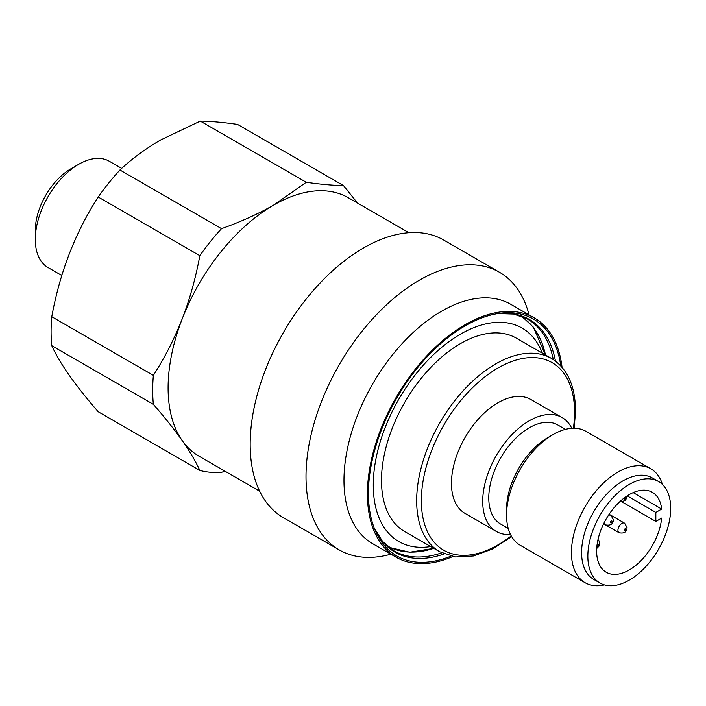 <?xml version="1.0" encoding="UTF-8"?>
<svg xmlns="http://www.w3.org/2000/svg" width="706" height="706" viewBox="0 0 706 706"><rect width="100%" height="100%" fill="white"/><g stroke="black" fill="none" stroke-linecap="round" stroke-linejoin="round"><path stroke-width="1.06" d="M35.3 239.44L35.3 230.421A50.294 29.043 120 0 1 70.865 168.813L78.684 164.304A61.351 35.424 120 0 0 35.3 239.44A61.351 35.424 120 0 0 48.008 267.53L61.784 275.481M408.88 232.715L348.235 197.706A149.231 86.158 120 0 0 273.628 205.102A149.231 86.158 120 0 0 182.236 318.785A149.231 86.158 120 0 0 182.236 440.632A149.231 86.158 120 0 0 199.013 456.182L259.649 491.2M119.932 169.996L221.534 228.656C240.561 221.922 257.928 214.068 273.628 205.102L306.254 182.263C320.277 184.301 332.694 185.404 343.495 185.59L237.543 124.415C223.52 122.376 211.103 121.264 200.292 121.088L160.739 139.92C145.207 148.984 131.607 159.009 119.932 169.996A163.051 94.136 120 0 0 98.213 197.009C75.365 232.38 59.878 272.287 51.767 316.72A163.051 94.136 120 0 0 51.767 345.675C59.701 363.263 75.189 385.291 98.213 411.757L199.824 470.417A163.051 94.136 120 0 0 221.534 472.349L224.896 471.131M221.534 228.656A163.051 94.136 120 0 0 199.824 255.669L98.213 197.009M51.767 316.72L153.37 375.38A163.051 94.136 120 0 0 153.37 404.335L51.767 345.675M343.495 185.59L357.536 203.072M153.37 375.38C164.719 357.739 174.338 338.871 182.236 318.785C189.976 298.567 195.836 277.529 199.824 255.669M199.824 470.417C195.827 461.627 189.967 451.699 182.236 440.632C174.329 429.451 164.701 417.352 153.37 404.335M121.688 168.381L109.359 161.268A61.351 35.424 120 0 0 78.684 164.304L70.865 168.813M306.254 182.263L200.292 121.088M529.068 314.876L528.662 313.385A160.288 92.539 120 0 0 499.495 272.269L443.659 240.031A160.288 92.539 120 0 0 363.511 247.974A160.288 92.539 120 0 0 258.802 389.218A160.288 92.539 120 0 0 283.371 517.657L339.207 549.895A160.288 92.539 120 0 0 389.403 554.589L390.895 554.201M499.495 272.269A160.288 92.539 120 0 0 419.355 280.211A160.288 92.539 120 0 0 314.638 421.456A160.288 92.539 120 0 0 339.207 549.895M562.047 367.305A138.173 79.778 120 0 0 534.213 317.841L510.765 304.304A138.173 79.778 120 0 0 441.674 311.152A138.173 79.778 120 0 0 351.411 432.91A138.173 79.778 120 0 0 372.591 543.638L396.04 557.175A138.173 79.778 120 0 0 452.793 556.549M534.213 317.841A138.173 79.778 120 0 0 465.13 324.689A138.173 79.778 120 0 0 374.86 446.448A138.173 79.778 120 0 0 396.04 557.175M560.767 365.867A136.743 78.948 120 0 0 499.627 313.296A136.743 78.948 120 0 0 465.13 325.863A136.743 78.948 120 0 0 374.807 529.5A136.743 78.948 120 0 0 450.896 556.16M662.457 484.475A65.773 37.974 120 0 0 650.826 468.775A65.773 37.974 120 0 0 600.144 486.399A65.773 37.974 120 0 0 571.428 552.586A65.773 37.974 120 0 0 585.053 582.697A65.773 37.974 120 0 0 604.468 584.912M650.826 468.775L585.945 431.322A65.773 37.974 120 0 0 553.063 434.578L547.98 437.508A58.589 33.826 120 0 0 506.555 509.264L506.555 515.133A65.773 37.974 120 0 0 520.181 545.235L585.053 582.697M658.566 481.536L652.309 477.927A58.589 33.826 120 0 0 607.169 493.626A58.589 33.826 120 0 0 581.594 552.586A58.589 33.826 120 0 0 593.728 579.405L599.976 583.015A58.589 33.826 -60 0 1 587.842 556.196A58.589 33.826 -60 0 1 613.417 497.236A58.589 33.826 -60 0 1 658.566 481.536A58.589 33.826 -60 0 1 670.7 508.364A58.589 33.826 -60 0 1 645.125 567.324A58.589 33.826 -60 0 1 599.976 583.015M430.722 546.568A123.25 71.165 -60 0 1 373.28 485.119A123.25 71.165 -60 0 1 445.354 344.396A123.25 71.165 -60 0 1 542.367 353.185M404.617 531.494A111.645 64.458 -60 0 1 381.487 480.38A111.645 64.458 -60 0 1 430.228 368.02A111.645 64.458 -60 0 1 516.262 338.112L551.43 358.419A111.645 64.458 -60 0 0 465.404 388.335A111.645 64.458 -60 0 0 416.664 500.686A111.645 64.458 -60 0 0 439.785 551.801L404.617 531.494M510.491 534.486A65.773 37.974 -60 0 1 496.336 531.477A65.773 37.974 -60 0 1 482.71 501.366A65.773 37.974 -60 0 1 511.426 435.178A65.773 37.974 -60 0 1 562.108 417.555A65.773 37.974 -60 0 1 571.789 428.313M496.336 531.477L465.069 513.421A65.773 37.974 -60 0 1 451.452 483.31A65.773 37.974 -60 0 1 480.159 417.122A65.773 37.974 -60 0 1 530.841 399.499L562.108 417.555M508.232 528.45L500.616 524.055A57.204 33.032 -60 0 1 488.773 497.871A57.204 33.032 -60 0 1 513.739 440.297A57.204 33.032 -60 0 1 557.828 424.977L565.435 429.363M553.063 434.578A65.773 37.974 120 0 0 506.555 515.133M655.848 521.452L655.848 512.424L661.672 509.061A46.155 26.643 -60 0 0 652.344 492.311A46.155 26.643 -60 0 0 606.198 518.954A46.155 26.643 -60 0 0 606.198 572.248A46.155 26.643 -60 0 0 639.927 561.738A46.155 26.643 -60 0 0 661.672 518.089L655.848 521.452L621.854 501.816M655.848 512.424L627.193 495.877M661.672 509.061L633.185 492.612M555.454 361.084A134.352 77.563 120 0 0 497.845 313.561M441.718 552.842A133.752 77.228 120 0 1 393.754 550.751L382.546 541.387L374.136 527.806A134.352 77.563 120 0 0 444.1 553.954M553.301 359.566A133.752 77.228 120 0 0 527.514 319.077L513.8 314.055L497.827 313.561M619.083 532.774A5.524 3.195 -60 0 1 617.935 530.25A5.524 3.195 -60 0 1 620.353 524.682A5.524 3.195 -60 0 1 624.607 523.208L627.052 527.541C626.866 532.015 624.219 533.754 619.083 532.774L605.404 524.876A5.524 3.195 -60 0 1 604.265 522.511M624.192 530.25A1.103 0.635 120 0 0 624.978 530.7A1.103 0.635 120 0 0 625.754 529.341A1.103 0.635 120 0 0 624.978 528.891A1.103 0.635 120 0 0 624.192 530.25M624.51 497.748A1.103 0.635 120 0 0 624.192 498.657A1.103 0.635 120 0 0 624.978 499.107A1.103 0.635 120 0 0 625.754 497.756A1.103 0.635 120 0 0 625.251 497.2M596.888 546.338A1.103 0.635 120 0 0 597.761 546.391A1.103 0.635 120 0 0 598.397 545.138A1.103 0.635 120 0 0 597.858 544.591A1.103 0.635 120 0 0 596.985 545.411M610.513 522.352A1.103 0.635 120 0 0 611.299 522.802A1.103 0.635 120 0 0 612.076 521.452A1.103 0.635 120 0 0 611.299 520.993A1.103 0.635 120 0 0 610.513 522.352M433.811 548.341A132.746 76.636 -60 0 1 386.27 545.244M511.232 535.907A108.327 62.543 -60 0 1 421.358 500.686A108.327 62.543 -60 0 1 497.959 368.011A108.327 62.543 -60 0 1 574.56 412.233A108.327 62.543 -60 0 1 573.396 428.242M518.998 315.353A132.746 76.636 -60 0 1 545.456 354.968L533.312 327.116L521.902 316.376M608.307 515.504A5.524 3.195 -60 0 1 610.928 515.309L609.128 514.268M619.93 501.569L621.668 501.825L625.084 500.377L626.222 498.939L627.052 495.965M596.711 548.509L598.865 546.329L599.535 544.644L599.094 540.911L598.008 539.534M605.404 524.876C610.54 525.864 613.187 524.117 613.373 519.642L610.928 515.309M433.828 548.359L409.736 552.233L388.609 547.247M439.785 551.801L455.467 556.963L473.391 555.984L492.461 549.039L511.638 536.613M574.207 428.242L575.531 410.883C575.293 385.723 567.253 368.232 551.43 358.419M610.972 515.327L624.607 523.208"/></g></svg>
